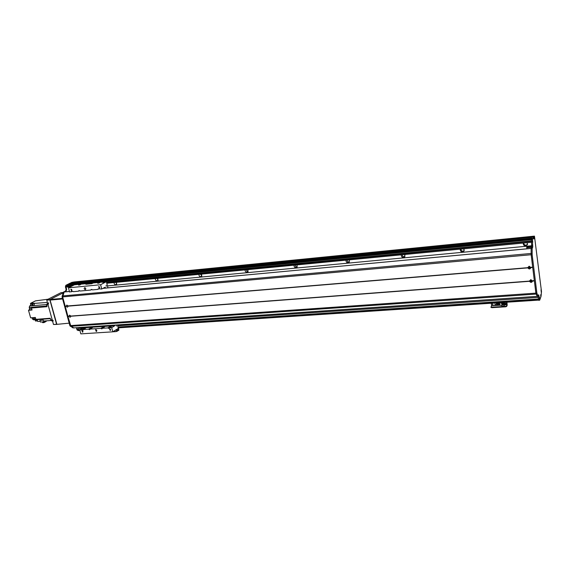 <?xml version="1.0" encoding="UTF-8"?>
<svg xmlns="http://www.w3.org/2000/svg" width="570" height="570" viewBox="0 0 570 570"><rect width="100%" height="100%" fill="white"/><g stroke="black" fill="none" stroke-linecap="round" stroke-linejoin="round"><path stroke-width="0.85" d="M107.466 285.912L531.81 245.741M114.007 282.563C114.171 284.188 114.933 284.879 116.294 284.63L116.565 282.314M155.268 278.58C155.418 280.283 156.223 280.989 157.683 280.682L157.976 278.317M198.873 274.37C199.016 276.165 199.87 276.877 201.431 276.5L201.737 274.092M245.022 269.916C245.164 271.819 246.069 272.531 247.751 272.068L248.057 269.624M293.956 265.192C294.091 267.216 295.068 267.936 296.877 267.351L297.169 264.886M345.919 260.177C346.068 262.35 347.123 263.062 349.075 262.314L349.339 259.849M401.209 254.847C401.387 257.198 402.534 257.882 404.657 256.913L404.85 254.491M460.154 249.154C460.396 251.733 461.664 252.382 463.966 251.085L464.044 248.777M523.139 243.077C523.502 245.948 524.913 246.504 527.371 244.751L527.3 242.678M541.044 296.414L541.493 291.562L534.453 236.13L532.879 236.579L533.477 236.222L532.822 237.163L71.898 282.841L71.286 282.741L71.649 282.428L74.121 281.965M537.118 296.272L535.871 293.144L531.147 254.733L531.14 248.784L531.746 247.074L531.34 239.799L532.124 238.274M531.974 238.474L68.785 284.081L531.86 238.83M531.703 239.037L67.787 284.58L531.703 239.03L531.397 239.678L66.619 285.164L66.462 286.411L67.139 287.081L70.573 286.753M67.78 284.587L66.619 285.164M68.785 284.081L68.364 284.523M73.779 327.885L72.896 327.857L69.861 325.648L62.08 296.949L63.299 292.353L65.678 290.871L66.092 289.361L65.415 286.838L65.828 285.328L70.559 282.977L532.594 237.184L71.129 282.919L69.369 284.024M74.314 281.936L533.477 236.222L71.328 282.592M80.619 327.422L79.038 328.37L82.515 328.135L78.496 328.413L78.097 329.674L78.788 330.436M523.616 243.034C524.372 245.378 525.69 245.77 527.578 244.209M527.364 242.792L525.205 242.877M460.909 249.083C461.394 251.142 462.505 251.655 464.244 250.608M464.236 249.154L462.612 248.919M402.206 254.747C402.505 256.578 403.432 257.148 404.978 256.471M405.078 254.947L403.995 254.576M347.123 260.062C347.301 261.694 348.07 262.307 349.431 261.887M349.524 260.191L348.99 259.884M295.338 265.057C295.431 266.532 296.072 267.152 297.262 266.931M246.575 269.767C246.603 271.099 247.131 271.726 248.164 271.641M200.562 274.206L201.865 276.058M157.078 278.402L158.139 280.212M115.924 282.378L116.772 284.131M530.064 267.009L529.608 267.636L529.274 266.703M531.732 280.447L531.269 281.046L530.898 280.141M526.872 248.748L526.744 247.758L531.646 247.302M531.824 246.511L526.751 246.988L526.744 247.758M526.751 246.988L527.143 246.183M67.901 306.104L67.552 305.484M70.616 316.158L70.267 315.545M540.788 294.562L540.852 296.942L539.783 299.955L539.505 297.155L539.833 299.827M533.862 236.486L71.898 282.535L532.793 236.757L533.776 236.849L534.04 238.595L533.762 239.001L533.577 237.084L532.594 237.184L533.577 237.091L532.458 239.443L532.772 242.279L532.337 239.699L532.75 246.981L532.145 248.691L532.152 254.64L536.869 293.073L538.044 296.286L538.664 294.79L539.783 299.955M540.866 294.562L540.652 295.666M540.966 295.965L540.731 296.336M541.315 292.538L541.016 289.824L541.315 292.538M535.009 240.547L534.689 237.776L535.009 240.547M533.47 236.229L534.453 236.13M538.736 300.205L538.016 296.286M117.904 328.619L117.52 328.862M112.846 331.797L116.209 331.583L118.852 330.244L118.546 327.843M113.501 331.384L116.209 331.583M118.303 327.857L118.76 329.88L116.109 331.22M529.494 280.982L530.841 279.635L532.537 281.06C531.732 282.72 530.727 282.798 529.53 281.288L70.73 316.236C70.473 317.476 69.896 317.519 68.999 316.371L69.554 315.153L70.673 316.008M531.019 280.119L530.413 280.511C530.492 281.502 530.948 281.701 531.796 281.096L531.019 280.119M530.463 280.426L531.846 280.924M66.213 306.083L66.825 305.078L68.008 306.161C67.759 307.415 67.175 307.458 66.277 306.311L65.165 306.168L62.657 296.899L64.154 291.99M67.31 305.427L67.709 306.425L67.31 305.427M67.417 305.435L67.866 306.24M70.025 315.495L70.438 316.478L70.025 315.495M70.131 315.502L70.587 316.3M527.82 267.565L529.174 266.197L530.877 267.615C530.072 269.304 529.067 269.389 527.863 267.871L67.951 305.933M529.352 266.696L528.753 267.073C528.803 268.078 529.259 268.285 530.129 267.686L529.352 266.696M528.803 266.995L530.186 267.522M534.339 280.718L532.38 280.868M530.877 267.615L532.715 267.465L534.332 280.611L532.501 280.754M68.934 316.143L67.887 316.222L65.229 306.396L66.277 306.311M69.134 316.208L67.887 316.222M538.044 296.286L73.722 327.885L70.887 326.304L536.064 294.091L534.368 280.917L532.537 281.06M68.999 316.371L67.994 316.3M62.657 295.937L531.069 253.465L532.672 267.159L530.841 267.309M532.686 267.266L530.72 267.43M528.019 267.658L67.958 306.019M68.008 306.161L527.863 267.871M70.887 326.304L67.951 316.45M66.405 306.147L65.272 306.24M103.07 288.306L531.162 248.456M73.751 327.892L537.075 296.35M529.53 281.288L70.73 316.236M529.687 281.074L70.68 316.094M70.545 282.984L66.405 285.271L65.985 286.781L66.669 289.304L66.248 290.821L64.096 291.947L69.44 291.448M64.018 292.032L62.657 296.899L70.431 325.605L73.701 327.871M76.986 327.672L77.577 329.852L78.717 330.472M532.879 236.579L71.649 282.428M78.339 330.629L77.007 329.887L76.423 327.707M105.001 282.285L103.184 282.734M104.688 282.065L102.963 282.67L104.688 282.065M104.638 282.449L103.576 282.713M99.672 282.805L97.869 283.254M99.372 282.585L97.641 283.19L99.372 282.585M99.315 282.962L98.261 283.226M80.498 284.665L78.724 285.114M80.227 284.444L78.496 285.057L80.227 284.444M80.142 284.822L79.116 285.086M87.075 326.988L83.135 330.044L79.722 329.781L80.819 333.87L112.782 331.833L118.332 328.349L117.456 324.921M107.965 287.85L106.383 281.687L100.626 284.729L101.738 289.026L105.044 287.266L105.493 288.085M106.305 286.318L106.134 285.321L106.305 286.318M106.383 281.687L93.195 282.977L91.784 283.71L85.856 284.28L87.281 283.554L74.428 284.808L68.464 287.814L100.626 284.729M87.281 283.554L87.381 283.924L92.283 283.447M87.381 283.924L86.875 284.188M116.494 326.04L116.344 325.057L116.494 326.04M113.074 325.214L109.611 327.793L111.706 327.65L112.782 331.833M109.611 327.793L108.834 328.434L107.759 327.914L110.915 325.976L110.908 325.363M106.091 325.691L102.6 328.256L107.759 327.914M102.6 328.256L101.838 328.897L100.769 328.377L103.947 326.446L103.947 325.841M93.879 326.524L90.352 329.068L100.769 328.377M90.352 329.068L89.597 329.702L88.542 329.189L91.77 327.266L91.777 326.667M83.519 329.524L88.542 329.189M110.167 330.429L109.533 328.961C110.523 328.997 110.815 329.467 110.409 330.358L110.167 330.429M82.543 332.217L81.923 330.764C82.878 330.828 83.156 331.291 82.757 332.146L82.543 332.217M96.266 331.483L95.511 329.731C96.686 329.795 97.028 330.351 96.544 331.405L96.266 331.483M79.722 329.781L82.978 327.864L83.142 327.251M72.789 291.22L69.59 292.018L68.464 287.814M85.172 287.8L85.814 288.976M85.236 289.596C84.175 289.225 83.933 288.62 84.517 287.772C85.714 287.907 86.027 288.491 85.464 289.531L85.236 289.596M96.18 329.731L96.85 330.814M99.216 288.121L98.617 286.596C99.622 286.696 99.892 287.187 99.415 288.064L99.216 288.121M71.435 290.728L70.844 289.225C71.82 289.346 72.076 289.831 71.613 290.671L71.435 290.728M98.959 288.762L97.769 289.396L98.218 288.812L101.738 289.026M105.03 325.762L105.842 326.275M105.657 325.719L106.091 325.762M79.636 290.579L78.453 291.192L78.902 290.607L80.27 291.021L90.744 290.052L91.193 289.467L92.582 289.881L97.769 289.396M86.091 327.052L86.847 327.543M86.697 327.009L87.082 327.066M81.731 329.645L84.98 327.729L84.987 327.13M92.867 326.589L93.644 327.087M93.48 326.546L93.879 326.603M71.606 291.826L72.055 291.242L73.409 291.662L78.453 291.192M111.991 325.292L112.817 325.805M112.618 325.249L113.074 325.285M91.927 289.425L90.744 290.052M114.998 325.085L114.841 325.712L111.706 327.65M69.184 323.147L56.836 324.366M56.515 324.052L49.925 300.091L62.622 298.965M62.465 298.381L50.096 299.478L49.925 300.091M50.096 299.478L63.099 292.873L49.946 299.556L46.861 299.834L60.969 292.688L63.249 292.474M47.531 302.884L46.598 305.028L47.054 306.689L31.478 308L32.048 310.002L28.5 310.294L29.163 309.959L29.554 308.612L29.234 307.465L32.775 307.166L31.478 308M35.718 318.744L35.889 319.343L50.253 318.252L50.709 319.898L51.863 321.003M45.5 320.896L43.797 321.815L40.406 322.064L39.943 320.426L43.334 320.169L43.634 321.038L50.979 320.49M40.192 321.295L37.727 321.473L37.093 319.635L50.36 318.637M35.091 319.713L35.518 321.031L37.52 320.882M48.087 299.207L35.504 300.875L30.466 303.382L33.366 303.126L32.098 303.767L32.526 305.691L29.626 305.933L29.234 307.465M34.699 303.212L32.098 303.767M47.403 302.428L34.321 303.404M34.563 303.233L34.057 303.532M33.965 303.81L34.179 304.8M33.922 303.603L34.35 305.541L33.074 305.641L32.647 303.717M46.598 305.028L48.087 304.9L52.198 319.784L53.331 320.896M35.561 318.181L35.354 317.462L34.079 317.561L34.613 319.442L34.065 319.478L33.537 317.604L30.63 317.825L28.5 310.294M35.44 317.754L35.796 319.029L34.613 319.442M35.276 317.469L35.575 319.058M33.951 319.072L32.454 319.186L32.141 318.053L33.63 317.939M32.889 319.15L33.537 319.834L37.093 319.635M29.626 305.933L32.454 305.37M32.198 304.238L30.744 304.359L30.395 305.548M30.744 304.359L30.466 303.382M33.074 305.641L34.278 305.214M31.542 308.206L31.863 309.353M37.157 319.813L37.499 320.825M43.797 321.815L43.334 320.169M43.804 321.808L44.018 322.577L42.657 322.677L42.451 321.915M44.018 322.577L46.227 321.38L46.077 320.853M48.087 304.9L48.685 302.784M34.243 303.318L34.221 304.978M56.893 324.358L49.946 299.556M56.58 324.273L53.502 324.494L46.769 300.134L49.861 299.863M53.502 324.494L56.786 324.416M496.342 303.717C496.463 304.658 496.933 304.872 497.767 304.359M496.919 303.397L497.717 304.466C496.805 305.036 496.342 304.8 496.313 303.76L496.919 303.397M506.11 303.468L505.768 303.753L505.419 303.169L506.103 303.475M492.366 304.024L493.043 304.337M492.715 304.608L492.323 304.081L492.715 304.608M494.853 304.002L495.537 304.316M495.202 304.587L494.817 304.067L495.202 304.587M491.005 307.095L491.839 307.679L505.576 306.81L506.652 306.453L507.207 305.228L506.922 302.2M491.839 307.679L490.984 307.052L491.604 305.777L499.933 305.235M491.775 307.223L505.512 306.346L505.576 306.81M506.83 302.207L507.143 304.772L506.588 305.99L505.512 306.346M491.276 303.233L491.604 305.777M505.676 304.159L505.106 303.418L506.11 303.888L505.676 304.159M505.177 303.318L506.153 303.739M506.673 302.221L506.83 304.537L504.635 304.679L504.051 305.933L504.108 302.385L503.695 303.247L501.514 303.39L501.401 302.57M502.042 303.354L501.871 306.076L504.051 305.933M499.591 302.684L499.947 305.32L501.757 305.199M506.523 302.228L506.83 304.537M503.695 303.247L503.588 302.421M500.866 302.599L500.966 303.311L501.5 303.276M498.928 304.487L499.869 304.779M499.826 304.43L498.052 304.544L498.009 304.081L499.762 303.967M497.995 304.116L499.769 303.995M499.726 303.696L497.952 303.817L497.909 303.354L499.662 303.24M497.895 303.382L499.669 303.269M499.626 302.969L497.817 302.805M504.329 302.371L504.635 304.679M501.707 304.836L503.887 304.693M502.12 303.96L504.293 303.817M500.902 302.599L500.994 303.276L501.493 303.247M538.151 297.362L117.662 325.727M82.579 328.099L79.059 328.334M538.158 297.405L117.677 325.776M82.5 328.149L78.496 328.413M538.351 299.022L117.997 327.016M80.128 329.538L78.097 329.674M532.124 238.16L69.362 283.796M532.067 238.281L69.333 283.889M531.86 238.716L68.35 284.302M531.803 238.837L68.329 284.387M531.269 240.854L106.504 282.164M73.259 285.399L66.369 286.069M531.297 241.317L106.597 282.52M72.383 285.841L66.462 286.411M538.415 299.471L118.083 327.365M79.757 329.909L78.183 330.009M531.34 239.799L532.337 239.699M531.34 241.737L532.337 241.644M531.753 245.121L532.75 245.029M531.746 247.074L532.75 246.981M531.219 248.214L532.223 248.121M531.14 248.784L532.145 248.691M531.069 253.515L532.074 253.429M62.08 296.949L532.152 254.64M69.861 325.648L536.869 293.073M536.057 294.063L537.054 293.999M536.969 296.265L537.966 296.201M538.215 295.923L538.964 295.873M538.379 299.207L539.363 299.143M117.199 331.291L117.107 330.928M115.567 330.087L118.76 329.88M115.781 329.952L118.795 329.752M531.169 248.413L102.963 288.363M69.447 291.491L64.032 291.997M65.828 285.328L66.405 285.271M77.577 329.852L77.007 329.887M73.466 327.821L72.896 327.857M70.858 326.282L70.288 326.325M62.65 295.98L62.073 296.03M63.869 292.296L63.299 292.353M64.253 291.833L63.676 291.89M66.248 290.821L65.678 290.871M66.669 289.304L66.092 289.361M65.985 286.781L65.415 286.838M84.98 327.729L82.978 327.864M114.841 325.712L112.76 325.848M103.947 326.446L93.566 327.144M91.77 327.266L86.761 327.608M105.372 287.615L104.153 287.729M110.915 325.976L105.778 326.325M29.633 305.969L46.512 304.522M32.725 307.194L46.861 305.997M50.709 319.898L52.198 319.784M35.247 320.062L37.121 319.92M31.421 308.456L29.554 308.612M31.97 309.724L29.163 309.959M506.652 306.453L506.588 305.99M504.514 304.943L507.143 304.772M491.604 305.62L499.911 305.085M504.585 304.779L507.15 304.615M106.79 283.254L531.404 242.279M78.646 330.479L79.893 330.393M118.211 327.864L538.557 300.112M539.655 300.219L538.671 300.283M52.518 320.953L51.842 321.003M490.984 307.052L491.041 307.508"/></g></svg>
